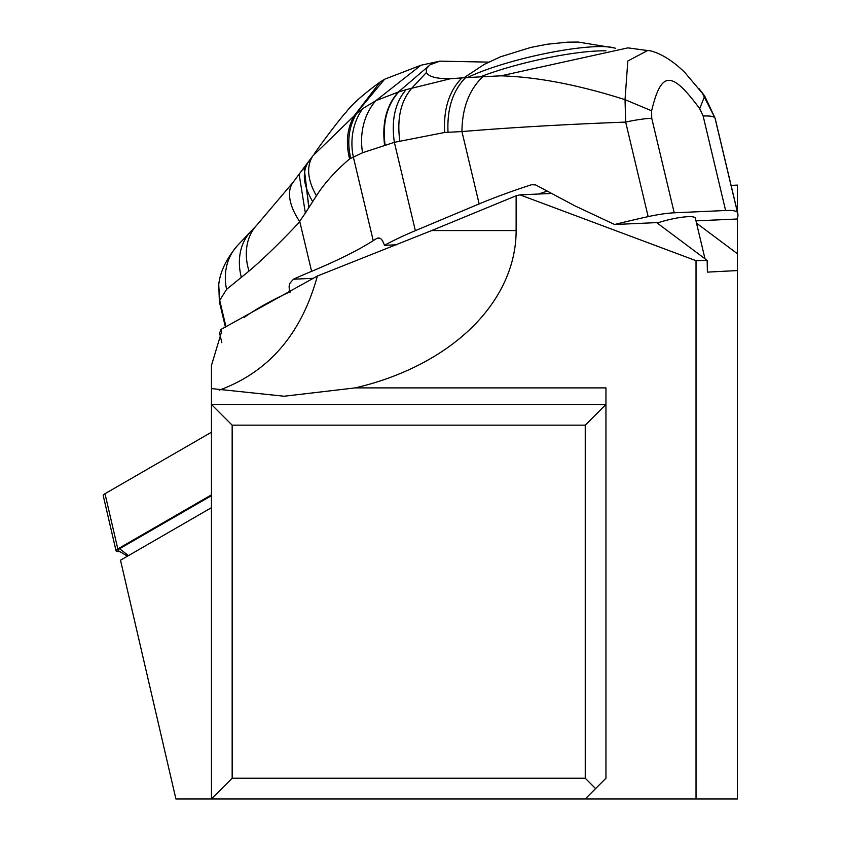 <?xml version="1.0" encoding="UTF-8"?>
<svg xmlns="http://www.w3.org/2000/svg" width="841" height="841" viewBox="0 0 841 841"><rect width="100%" height="100%" fill="white"/><g stroke="black" fill="none" stroke-linecap="round" stroke-linejoin="round"><path stroke-width="1.26" d="M595.596 788.595L585.241 778.24L585.241 425.168L605.951 404.458L605.951 778.24L585.241 798.95L737.441 798.95L737.441 217.924M585.241 798.95L175.906 798.95L120.505 560.211L211.448 507.68M220.752 329.567L317.372 276.027L431.643 230.571L516.132 195.764L516.132 230.571A234.292 165.666 180 0 1 355.27 387.89L284.1 396.237L211.448 388.574L211.448 365.467L221.498 332.048L220.752 329.567A124.247 21.445 -13.1 0 1 219.501 332.763L221.835 342.686M516.132 195.764L520.011 194.86L551.107 193.472M731.092 185.388L737.441 185.104L737.441 212.111M219.217 390.171C268.773 371.974 301.499 333.919 317.372 276.027M585.241 778.24L232.158 778.24L211.448 798.95L211.448 388.574M696.033 798.95L696.033 260.689L520.011 194.86M696.033 260.689L707.144 260.374L656.653 222.623M696.527 223.17L737.441 253.761M707.144 260.374L707.397 272.127L737.441 270.56M232.158 778.24L232.158 425.168L211.448 404.458L605.951 404.458L605.951 387.89L355.27 387.89M585.241 425.168L232.158 425.168M674.219 212.805L651.733 118.266L651.628 110.791L625.031 99.68L625.672 122.092C564.668 124.405 510.088 127.559 461.94 131.564L479.149 203.911A207.086 36.762 -13.4 0 1 531.586 184.705L535.685 184.936L574.897 205.856L614.634 224.505A207.086 36.762 -13.4 0 1 648.159 216.631A41.419 7.348 -13.4 0 1 674.219 212.805L725.604 210.502A41.419 7.348 -13.4 0 1 737.494 212.626A207.086 36.762 -13.4 0 1 737.788 213.54A207.086 36.762 -13.4 0 1 737 219.017L695.98 220.857M704.989 258.765L695.328 218.145A25.882 4.594 166.6 0 0 658.839 222.518L614.634 224.505M479.149 203.911L415.359 230.665A207.086 36.762 -13.4 0 0 384.484 245.32L396.784 244.773M546.997 191.233A78.697 13.971 166.6 0 0 538.555 194.029M698.924 88.505L704.705 96.042L715.134 118.287L737.788 213.54M647.57 50.544L627.817 61.015L625.031 99.68C578.829 84.93 537.494 76.983 501.015 75.827L482.797 76.731C469.099 89.892 462.151 108.163 461.94 131.564L444.637 132.468L394.355 142.329L415.359 230.665M501.015 75.827L627.933 47.874L647.57 50.534C651.27 50.376 666.85 54.549 685.068 72.768L704.705 96.042L699.691 108.657L703.139 116.026L725.604 210.502M444.637 132.468C443.386 109.099 449.157 90.902 461.951 77.898L482.797 76.731M461.951 77.898L450.545 78.718L406.098 89.651C395.081 102.539 391.16 120.105 394.355 142.329L362.566 152.747L349.614 158.907C345.609 142.844 347.102 128.494 354.114 115.879L312.747 156.016L309.225 160.673C301.698 171.165 302.855 184.81 312.684 201.63L308.931 207.464L304.095 167.506M465.704 77.509C452.826 90.544 446.928 108.741 448.022 132.121M406.098 89.651L398.771 91.9C386.849 105.209 382.298 122.996 385.115 145.241M244.163 317.478A310.623 55.149 -13.4 0 1 289.409 292.058L289.115 286.392L289.935 283.238L293.446 279.201A310.623 55.149 166.6 0 1 309.635 272.158A310.623 55.149 -13.4 0 1 311.612 271.338A310.623 55.149 166.6 0 0 373.236 240.663A207.086 36.762 -13.4 0 1 377.083 238.287L378.902 237.908L380.836 238.77L382.602 240.757L384.484 245.32M289.409 292.058L290.24 292.027M303.969 167.674L308.836 207.611L305.367 213.109L299.133 174.234M349.614 158.907C335.349 171.091 324.279 183.391 316.416 195.816L312.684 201.63M218.66 283.995L219.701 300.384L226.586 289.357L248.999 271.086C262.949 259.249 279.307 243.417 298.082 223.59L305.367 213.109M316.416 195.816C307.48 179.858 306.261 166.592 312.747 156.016L309.225 160.673M362.566 152.747A62.129 52.447 -106 0 1 375.885 100.668L362.755 108.584L356.605 113.524C348.847 126.644 346.87 141.509 350.697 158.108M362.755 108.584A62.129 55.075 66 0 0 353.273 156.72L373.236 240.663M384.621 145.398C381.825 123.143 386.408 105.356 398.371 92.016L375.885 100.668L420.889 65.262L384.589 79.243L354.114 115.879L380.143 81.987L382.34 80.641M430.193 64.725L398.371 92.016L430.193 64.725L439.864 61.162L488.61 62.118M429.74 65.03L426.366 68.71L426.45 72.463C428.626 76.762 436.668 78.854 450.545 78.718M241.388 277.467A55.674 45.729 -124.9 0 1 251.007 231.243M237.393 245.646A50.555 44.825 64.4 0 0 226.586 289.357M219.28 281.125L218.681 283.869M248.999 271.086A57.272 44.615 -128.8 0 1 256.389 225.609M311.612 271.338L299.806 221.719A62.003 31.8 -141.6 0 1 293.078 182.329M211.448 432.221L104.988 493.709A16.568 2.859 166.9 0 0 103.212 495.57L116.037 550.802A16.568 2.859 -13.1 0 1 117.814 548.942L211.448 494.855M120.042 551.717A16.568 2.859 -13.1 0 1 116.037 550.802M128.484 555.596L119.601 548.71A14.497 2.502 166.9 0 0 118.371 550.708L127.464 556.185M119.601 548.71L211.448 495.664M516.132 230.571L431.643 230.571M468.027 77.309A85.088 14.686 -13.1 0 1 594.619 46.718A85.088 14.686 -13.1 0 1 614.845 48.063L578.124 42.05L567.402 42.166L547.228 44.237L530.703 47.453L500.353 56.862L484.143 64.442L464.148 77.666M480.358 76.794A88.011 15.191 -13.1 0 1 597.804 50.954A88.011 15.191 -13.1 0 1 605.951 50.817M648.159 216.631L625.672 122.082A41.419 7.348 166.6 0 1 651.733 118.266M531.586 184.705L534.613 184.568M703.139 116.026A41.419 7.348 166.6 0 1 715.018 118.139L737.494 212.626M651.628 110.791C661.278 70.749 671.36 70.371 699.691 108.657M399.79 140.836C396.773 118.224 400.905 100.531 412.185 87.769L426.45 72.463M377.083 238.287L379.838 238.171M293.446 279.201L313.577 278.308M225.441 327.191L219.375 301.688A37.277 6.623 166.6 0 1 219.701 300.384L226.008 326.907M104.988 493.709L117.814 548.942M221.719 333.047L221.54 332.269M615.717 48.358L614.845 48.063M308.805 161.22L304.148 167.433M384.589 79.243L380.143 81.987C362.913 94.612 351.591 104.662 346.177 112.116C344.001 113.934 326.707 135.895 314.208 153.892M420.889 65.262L439.854 61.141M701.741 92.037L715.134 118.287M304.032 167.59L293.215 182.15L256.673 225.293L237.677 245.341C219.533 266.807 219.396 281.945 218.671 284.416M219.375 301.688L218.744 284.016"/></g></svg>
